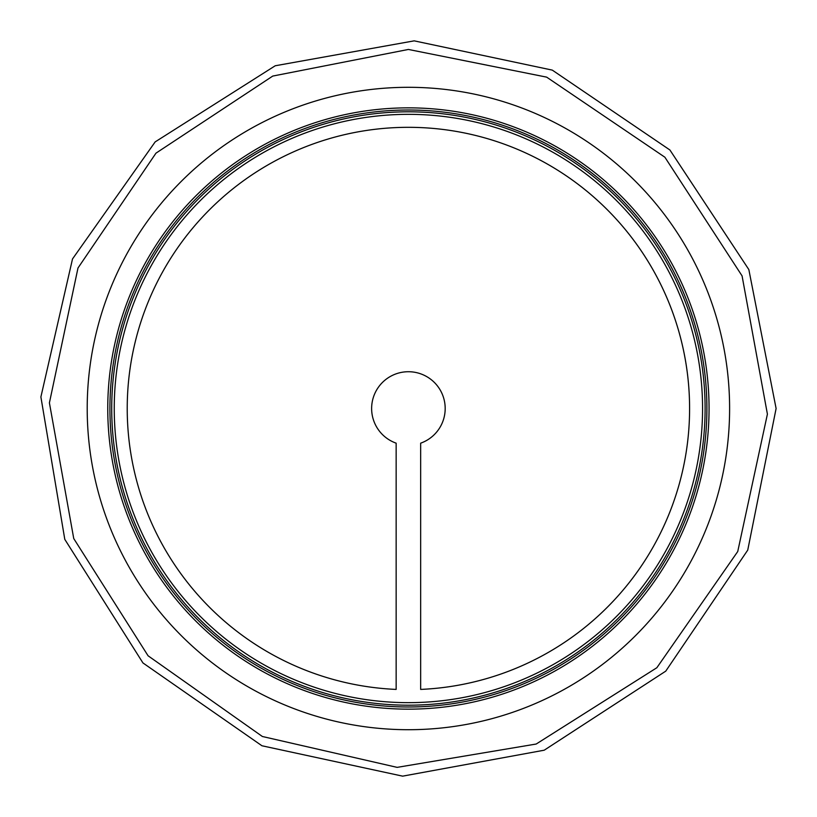 <?xml version="1.0" encoding="UTF-8"?>
<svg xmlns="http://www.w3.org/2000/svg" width="817" height="817" viewBox="0 0 817 817"><rect width="100%" height="100%" fill="white"/><g stroke="black" fill="none" stroke-linecap="round" stroke-linejoin="round"><path stroke-width="1.23" d="M420.663 443.171L420.663 689.415L420.663 443.171A36.765 36.765 0 0 0 437.973 386.635A36.765 36.765 0 0 0 378.843 386.635A36.765 36.765 0 0 0 396.153 443.171A36.765 36.765 0 0 1 378.843 386.635A36.765 36.765 0 0 1 437.973 386.635A36.765 36.765 0 0 1 420.663 443.171M396.153 689.415L396.153 443.171L396.153 689.415A281.181 281.181 0 0 1 127.289 402.373A281.181 281.181 0 0 1 408.408 127.319A281.181 281.181 0 0 1 689.528 402.373A281.181 281.181 0 0 1 420.663 689.415A281.181 281.181 0 0 0 689.528 402.373A281.181 281.181 0 0 0 408.408 127.319A281.181 281.181 0 0 0 127.289 402.373A281.181 281.181 0 0 0 396.153 689.415M408.408 107.854A300.646 300.646 0 0 0 148.04 558.828A300.646 300.646 0 0 0 668.776 558.828A300.646 300.646 0 0 0 408.408 107.854M408.408 110.009A298.491 298.491 0 0 0 149.909 557.745A298.491 298.491 0 0 0 666.907 557.745A298.491 298.491 0 0 0 408.408 110.009M408.408 114.339A294.161 294.161 0 0 0 153.657 555.58A294.161 294.161 0 0 0 663.159 555.58A294.161 294.161 0 0 0 408.408 114.339M689.589 408.5A281.181 281.181 0 0 0 408.408 127.319M408.408 87.307A321.193 321.193 0 0 0 130.24 569.102A321.193 321.193 0 0 0 686.576 569.102A321.193 321.193 0 0 0 408.408 87.307M408.408 111.806A296.694 296.694 0 0 0 151.472 556.847A296.694 296.694 0 0 0 665.355 556.847A296.694 296.694 0 0 0 408.408 111.806M408.408 49.449L272.755 76.073L155.976 153.157L77.993 267.996L49.408 402.863L73.744 538.556L148.081 655.785L262.38 736.495L397.133 767.367L536.187 744.032L656.858 667.724L737.741 551.516L767.408 414.137L742.071 275.891L664.875 157.211L546.665 77.145L408.408 49.449M776.109 408.5L748.842 269.579L669.909 149.991L552.292 70.119L414.188 40.85L275.227 65.769L155.159 141.903L72.509 258.948L40.891 396.95L64.788 539.353L142.944 662.934L261.94 745.768L402.638 776.15L544.214 750.2L665.753 671.145L747.749 550.086L776.109 408.5"/></g></svg>
